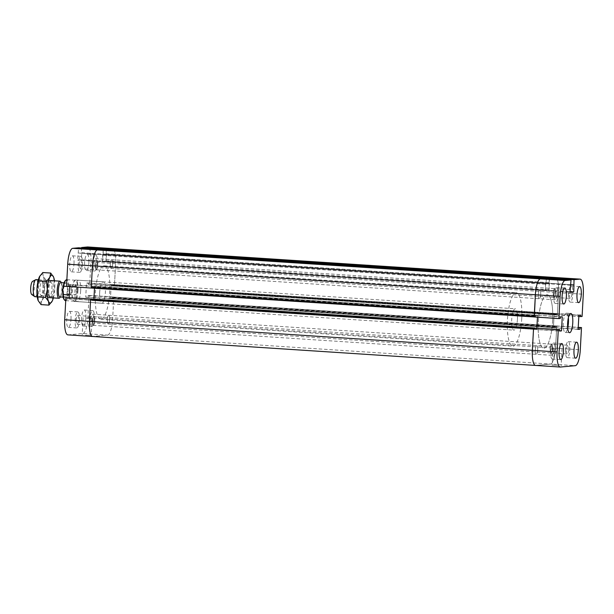 <?xml version="1.0" encoding="UTF-8"?>
<svg xmlns="http://www.w3.org/2000/svg" width="614" height="614" viewBox="0 0 614 614"><rect width="100%" height="100%" fill="white"/><g stroke="black" fill="none" stroke-linecap="round" stroke-linejoin="round"><path stroke-width="0.46" stroke-dasharray="3.07 2.3" d="M568.364 317.829A9.64 2.556 93.7 0 0 566.499 313.186A9.64 2.556 93.7 0 0 563.291 323.033A9.64 2.556 93.7 0 0 565.241 332.42A9.64 2.556 93.7 0 0 567.697 328.053M557.842 365.33L552.147 365.192L557.842 365.33M558.763 348.238L553.076 348.1L558.763 348.238M553.974 350.886A4.39 1.167 -86.3 0 1 552.516 355.368A4.39 1.167 -86.3 0 1 551.633 350.916A4.39 1.167 -86.3 0 1 553.084 346.611A4.39 1.167 -86.3 0 1 553.974 350.886M537.695 349.819A4.39 1.167 93.7 0 0 536.805 345.544A4.39 1.167 93.7 0 0 535.362 349.85A4.39 1.167 93.7 0 0 536.237 354.309A4.39 1.167 93.7 0 0 537.695 349.819M556.982 295.326A4.39 1.167 -86.3 0 1 555.524 299.816A4.39 1.167 -86.3 0 1 554.642 295.365A4.39 1.167 -86.3 0 1 556.092 291.059A4.39 1.167 -86.3 0 1 556.982 295.326M540.704 294.267A4.39 1.167 93.7 0 0 539.813 289.992A4.39 1.167 93.7 0 0 538.371 294.298A4.39 1.167 93.7 0 0 539.245 298.757A4.39 1.167 93.7 0 0 540.704 294.267M571.872 293.968A4.39 1.167 -86.3 0 1 570.414 298.458A4.39 1.167 -86.3 0 1 569.539 293.999A4.39 1.167 -86.3 0 1 570.989 289.693A4.39 1.167 -86.3 0 1 571.872 293.968M555.601 292.901A4.39 1.167 93.7 0 0 554.711 288.626A4.39 1.167 93.7 0 0 553.26 292.932A4.39 1.167 93.7 0 0 554.135 297.391A4.39 1.167 93.7 0 0 555.601 292.901A4.39 1.167 93.7 0 0 554.711 288.626A4.39 1.167 93.7 0 0 553.26 292.932A4.39 1.167 93.7 0 0 554.135 297.391A4.39 1.167 93.7 0 0 555.601 292.901M568.863 349.519A4.39 1.167 -86.3 0 1 567.405 354.009A4.39 1.167 -86.3 0 1 566.53 349.55A4.39 1.167 -86.3 0 1 567.981 345.245A4.39 1.167 -86.3 0 1 568.863 349.519M552.592 348.453A4.39 1.167 93.7 0 0 551.702 344.185A4.39 1.167 93.7 0 0 550.251 348.483A4.39 1.167 93.7 0 0 551.126 352.943A4.39 1.167 93.7 0 0 552.592 348.453A4.39 1.167 93.7 0 0 551.702 344.185A4.39 1.167 93.7 0 0 550.251 348.483A4.39 1.167 93.7 0 0 551.126 352.943A4.39 1.167 93.7 0 0 552.592 348.453M553.659 295.633A8.028 2.134 93.7 0 0 555.286 303.454A8.028 2.134 93.7 0 0 557.934 295.58A8.028 2.134 93.7 0 0 556.33 287.421A8.028 2.134 93.7 0 0 553.659 295.633M565.54 349.819A8.028 2.134 93.7 0 0 567.167 357.64A8.028 2.134 93.7 0 0 569.823 349.765A8.028 2.134 93.7 0 0 568.219 341.614A8.028 2.134 93.7 0 0 565.54 349.819M568.549 294.267A8.028 2.134 93.7 0 0 570.176 302.088A8.028 2.134 93.7 0 0 572.831 294.213A8.028 2.134 93.7 0 0 571.227 286.063A8.028 2.134 93.7 0 0 568.549 294.267M550.651 351.185A8.028 2.134 93.7 0 0 552.278 359.006A8.028 2.134 93.7 0 0 554.926 351.131A8.028 2.134 93.7 0 0 553.321 342.973A8.028 2.134 93.7 0 0 550.651 351.185M557.374 314.852L555.969 314.982L556.054 313.485L554.158 313.654L553.398 327.761L555.286 327.584L555.371 326.088L556.775 325.965L555.57 348.184L556.737 326.602L556.606 325.98L555.54 326.072L555.117 327.6L553.567 327.746L553.429 327.116L554.127 314.299L554.335 313.639L555.877 313.501L556.138 314.967L557.205 314.867L557.412 314.207L558.579 292.632A15.527 4.121 93.7 0 0 555.44 277.52A15.527 4.121 -86.3 0 1 558.579 292.632L557.374 314.852L582.095 316.463M555.969 314.982L578.818 316.471M556.054 313.485L580.775 315.097M554.158 313.654L578.887 315.274M553.398 327.761L578.119 329.373M555.286 327.584L578.135 329.081M555.371 326.088L578.219 327.584M556.775 325.965L578.227 327.362M67.839 334.868A15.527 4.121 93.7 0 0 68.016 334.868L82.905 333.502L107.627 335.114L92.737 336.48L107.627 335.114A15.527 4.121 93.7 0 0 112.623 319.249L113.828 297.022L112.423 297.153L112.339 298.65L110.451 298.818L111.211 284.719L113.106 284.551L113.022 286.04L114.427 285.917L115.632 263.69A15.527 4.121 93.7 0 0 112.492 248.578A15.527 4.121 -86.3 0 1 115.632 263.69L114.465 285.272L114.258 285.932L113.191 286.024L112.938 284.566L111.387 284.704L111.18 285.364L110.482 298.181L110.612 298.803L112.17 298.665L112.592 297.138L113.659 297.038L113.79 297.667L112.623 319.249A15.527 4.121 -86.3 0 1 107.627 335.114L550.574 364.056A15.527 4.121 93.7 0 0 555.57 348.184A15.527 4.121 -86.3 0 1 550.574 364.056L535.684 365.414L560.405 367.034M534.978 327.96L534.894 329.449L559.615 331.069M534.894 329.449L559.63 330.769M66.504 286.423L91.394 288.02L92.461 287.928L92.883 286.4L94.441 286.254L94.564 286.884L537.511 315.819L537.442 317.185L537.549 315.182L562.27 316.793M536.782 329.281L536.851 328.083L536.613 329.296L535.07 329.434L534.809 327.976M537.549 315.182L560.382 316.97M535.661 315.35L535.577 316.847L560.298 318.459M535.577 316.847L534.172 316.977M546.33 278.342L546.046 283.576L570.767 285.188M546.046 283.576L570.368 285.226M545.646 283.607L545.263 290.66L569.984 292.272M545.263 290.66L549.039 290.315L570.015 291.681M549.039 290.315L549.423 283.261L574.144 284.881M549.423 283.261L570.79 284.719M549.023 283.3L549.284 278.533M112.654 263.966A4.39 1.167 -86.3 0 1 111.188 268.456A4.39 1.167 -86.3 0 1 110.313 263.997A4.39 1.167 -86.3 0 1 111.763 259.691A4.39 1.167 -86.3 0 1 112.654 263.966M109.645 319.518A4.39 1.167 -86.3 0 1 108.179 324.008A4.39 1.167 -86.3 0 1 107.304 319.549A4.39 1.167 -86.3 0 1 108.755 315.243A4.39 1.167 -86.3 0 1 109.645 319.518M556.606 325.98L113.659 297.038L556.599 325.98M110.62 298.803L553.567 327.746L110.612 298.803M555.885 313.501L112.938 284.566L555.877 313.501M556.138 314.967L113.191 286.024L556.146 314.967M549.476 278.05L548.87 290.33L545.432 290.645L546.161 278.357M103.221 249.414L102.477 261.71L105.923 261.395L106.337 249.622L106.076 254.365L81.355 252.745L81.754 252.715L81.37 259.76L77.594 260.106L78.653 247.787M106.314 254.342L549.254 283.277L106.314 254.342M95.408 265.547A4.39 1.167 93.7 0 0 96.298 269.815A4.39 1.167 93.7 0 0 97.749 265.517A4.39 1.167 93.7 0 0 96.866 261.057A4.39 1.167 93.7 0 0 95.408 265.547A4.39 1.167 -86.3 0 1 96.866 261.057A4.39 1.167 -86.3 0 1 97.749 265.517A4.39 1.167 -86.3 0 1 96.298 269.815A4.39 1.167 -86.3 0 1 95.408 265.547M538.355 294.482A4.39 1.167 -86.3 0 1 539.813 289.992A4.39 1.167 -86.3 0 1 540.696 294.451A4.39 1.167 -86.3 0 1 539.245 298.757A4.39 1.167 -86.3 0 1 538.355 294.482M92.399 321.099A4.39 1.167 93.7 0 0 93.29 325.374A4.39 1.167 93.7 0 0 94.74 321.068A4.39 1.167 93.7 0 0 93.858 316.609A4.39 1.167 93.7 0 0 92.399 321.099A4.39 1.167 -86.3 0 1 93.858 316.609A4.39 1.167 -86.3 0 1 94.74 321.068A4.39 1.167 -86.3 0 1 93.29 325.374A4.39 1.167 -86.3 0 1 92.399 321.099M535.347 350.034A4.39 1.167 -86.3 0 1 536.805 345.544A4.39 1.167 -86.3 0 1 537.687 350.003A4.39 1.167 -86.3 0 1 536.237 354.309A4.39 1.167 -86.3 0 1 535.347 350.034M92.56 336.48A15.527 4.121 93.7 0 0 92.737 336.48L535.684 365.414L550.574 364.056L575.303 365.668M69.182 297.529L69.113 298.726L93.835 300.346L93.904 299.171L93.666 300.361L92.115 300.499L91.87 299.033M94.564 286.884L94.495 288.227L94.602 286.239L69.881 284.627L69.773 286.638L71.331 286.738L70.879 295.027L69.321 294.927M103.973 265.824A26.77 7.107 -86.3 0 1 104.273 265.824A26.77 7.107 -86.3 0 1 109.622 292.993A26.77 7.107 -86.3 0 1 100.78 319.242A26.77 7.107 -86.3 0 1 95.4 292.625A26.77 7.107 -86.3 0 1 103.973 265.824M533.535 328.728L533.743 328.068M537.511 315.819L537.388 315.197L535.83 315.335L535.408 316.862L534.341 316.962M546.92 294.758A26.77 7.107 -86.3 0 1 547.22 294.758A26.77 7.107 -86.3 0 1 552.569 321.936A26.77 7.107 -86.3 0 1 543.728 348.176A26.77 7.107 -86.3 0 1 538.348 321.567A26.77 7.107 -86.3 0 1 546.92 294.758M31.767 294.551A6.708 1.781 93.7 0 0 34.277 287.789A6.708 1.781 93.7 0 0 32.626 281.327M36.126 279.608A8.565 2.272 -86.3 0 1 37.861 287.951A8.565 2.272 -86.3 0 1 35.013 296.708M61.093 282.279A8.565 2.272 -86.3 0 1 61.807 289.509A8.565 2.272 -86.3 0 1 60.111 297.306M59.827 296.93A7.176 1.903 93.7 0 0 60.786 296.125A7.176 1.903 93.7 0 0 62.214 289.593A7.176 1.903 93.7 0 0 61.607 283.538A7.176 1.903 93.7 0 0 60.755 282.617M71.331 286.738L70.879 295.027M76.036 294.551L76.965 290.422L76.481 286.27L76.036 294.551L68.415 294.06L67.908 291.911L68.131 287.836A9.855 2.617 93.7 0 0 65.337 280.613M76.481 286.27L68.86 285.771L68.131 287.836M65.376 300.622A10.492 2.786 93.7 0 0 68.415 294.06M77.517 290.46A10.492 2.786 93.7 0 0 75.399 280.245A10.492 2.786 93.7 0 0 74.946 280.345A10.492 2.786 93.7 0 0 71.93 290.529A10.492 2.786 93.7 0 0 73.596 301.021A10.492 2.786 93.7 0 0 74.025 301.182A10.492 2.786 93.7 0 0 77.517 290.46M68.86 285.771A10.492 2.786 93.7 0 0 66.742 279.677M64.109 299.509A9.855 2.617 93.7 0 0 67.908 291.911M67.363 289.931A7.176 1.903 93.7 0 0 65.913 282.947A7.176 1.903 93.7 0 0 63.541 289.985A7.176 1.903 93.7 0 0 64.977 297.268A7.176 1.903 93.7 0 0 67.363 289.931M77.932 290.476A10.707 2.84 93.7 0 0 75.768 280.053A10.707 2.84 93.7 0 0 75.307 280.161A10.707 2.84 93.7 0 0 72.229 290.552A10.707 2.84 93.7 0 0 73.933 301.259A10.707 2.84 93.7 0 0 74.371 301.42A10.707 2.84 93.7 0 0 77.932 290.476M517.433 319.188A10.707 2.84 93.7 0 0 515.269 308.765A10.707 2.84 93.7 0 0 511.731 319.265A10.707 2.84 93.7 0 0 513.872 330.132A10.707 2.84 93.7 0 0 517.433 319.188M521.731 318.796A26.77 7.107 93.7 0 0 516.313 292.74A26.77 7.107 93.7 0 0 507.479 318.988A26.77 7.107 93.7 0 0 512.828 346.158A26.77 7.107 93.7 0 0 521.731 318.796M552.631 320.815A26.77 7.107 93.7 0 0 547.22 294.758A26.77 7.107 93.7 0 0 538.378 321.007A26.77 7.107 93.7 0 0 543.728 348.176A26.77 7.107 93.7 0 0 552.631 320.815M99.66 292.794A10.707 2.84 -86.3 0 1 103.221 281.849A10.707 2.84 -86.3 0 1 105.393 292.272A10.707 2.84 -86.3 0 1 101.824 303.216A10.707 2.84 -86.3 0 1 99.66 292.794M80.664 290.652A10.707 2.84 93.7 0 0 78.5 280.23A10.707 2.84 93.7 0 0 74.969 290.729A10.707 2.84 93.7 0 0 77.103 301.604A10.707 2.84 93.7 0 0 80.664 290.652M85.476 335.206L91.164 335.336L85.476 335.206M86.397 318.113L92.092 318.244L86.397 318.113M91.018 318.674A4.39 1.167 93.7 0 0 91.908 322.941A4.39 1.167 93.7 0 0 93.359 318.635A4.39 1.167 93.7 0 0 92.476 314.184A4.39 1.167 93.7 0 0 91.018 318.674M107.297 319.733A4.39 1.167 -86.3 0 1 108.755 315.243A4.39 1.167 -86.3 0 1 109.63 319.702A4.39 1.167 -86.3 0 1 108.179 324.008A4.39 1.167 -86.3 0 1 107.297 319.733M94.026 263.114A4.39 1.167 93.7 0 0 94.917 267.389A4.39 1.167 93.7 0 0 96.367 263.084A4.39 1.167 93.7 0 0 95.485 258.632A4.39 1.167 93.7 0 0 94.026 263.114M110.305 264.181A4.39 1.167 -86.3 0 1 111.763 259.691A4.39 1.167 -86.3 0 1 112.638 264.15A4.39 1.167 -86.3 0 1 111.188 268.456A4.39 1.167 -86.3 0 1 110.305 264.181M79.137 264.481A4.39 1.167 93.7 0 0 80.02 268.755A4.39 1.167 93.7 0 0 81.47 264.45A4.39 1.167 93.7 0 0 80.595 259.991A4.39 1.167 93.7 0 0 79.137 264.481M76.128 320.032A4.39 1.167 93.7 0 0 77.011 324.307A4.39 1.167 93.7 0 0 78.462 320.001A4.39 1.167 93.7 0 0 77.587 315.542A4.39 1.167 93.7 0 0 76.128 320.032M88.9 262.262A8.028 2.134 93.7 0 0 87.28 254.442A8.028 2.134 93.7 0 0 84.625 262.316A8.028 2.134 93.7 0 0 86.229 270.475A8.028 2.134 93.7 0 0 88.9 262.262M97.35 262.815A8.028 2.134 -86.3 0 1 94.679 271.027A8.028 2.134 -86.3 0 1 93.075 262.869A8.028 2.134 -86.3 0 1 95.723 254.994A8.028 2.134 -86.3 0 1 97.35 262.815M71.001 319.18A8.028 2.134 93.7 0 0 69.374 311.359A8.028 2.134 93.7 0 0 66.726 319.234A8.028 2.134 93.7 0 0 68.331 327.385A8.028 2.134 93.7 0 0 71.001 319.18M79.444 319.733A8.028 2.134 -86.3 0 1 76.773 327.937A8.028 2.134 -86.3 0 1 75.169 319.787A8.028 2.134 -86.3 0 1 77.825 311.912A8.028 2.134 -86.3 0 1 79.444 319.733M74.01 263.629A8.028 2.134 93.7 0 0 72.383 255.808A8.028 2.134 93.7 0 0 69.735 263.682A8.028 2.134 93.7 0 0 71.339 271.833A8.028 2.134 93.7 0 0 74.01 263.629M82.453 264.181A8.028 2.134 -86.3 0 1 79.782 272.386A8.028 2.134 -86.3 0 1 78.178 264.235A8.028 2.134 -86.3 0 1 80.833 256.36A8.028 2.134 -86.3 0 1 82.453 264.181M85.891 317.814A8.028 2.134 93.7 0 0 84.271 310.001A8.028 2.134 93.7 0 0 81.616 317.875A8.028 2.134 93.7 0 0 83.22 326.026A8.028 2.134 93.7 0 0 85.891 317.814M94.341 318.367A8.028 2.134 -86.3 0 1 91.67 326.579A8.028 2.134 -86.3 0 1 90.066 318.42A8.028 2.134 -86.3 0 1 92.714 310.546A8.028 2.134 -86.3 0 1 94.341 318.367M67.908 286.293L67.985 284.796L69.881 284.627M92.63 287.912L92.714 286.416L67.985 284.796M92.714 286.416L94.602 286.239M69.113 298.726L67.225 298.903L67.31 297.406M93.835 300.346L67.225 298.903M91.946 300.515L92.031 299.049M82.905 333.502A15.527 4.121 93.7 0 0 87.902 317.63L89.099 295.411L87.702 295.541L87.618 297.03L85.73 297.207L86.49 283.108L88.385 282.931L88.301 284.428L89.705 284.297L90.91 262.078A15.527 4.121 93.7 0 0 87.764 246.966M113.828 297.022L89.099 295.411M112.423 297.153L87.702 295.541M112.339 298.65L87.618 297.03M110.451 298.818L85.73 297.207M111.211 284.719L86.49 283.108M113.106 284.551L88.385 282.931M113.022 286.04L88.301 284.428M114.427 285.917L89.705 284.297M81.608 247.979L81.355 252.745M106.076 254.365L81.754 252.715M106.475 254.326L106.092 261.38L81.37 259.76M106.092 261.38L102.315 261.725L77.594 260.106M102.315 261.725L102.699 254.672L77.97 253.06M102.699 254.672L78.377 253.022M103.098 254.633L103.382 249.43M48.122 292.855A7.23 1.919 -86.3 0 1 49.918 282.133A7.23 1.919 -86.3 0 1 50.463 281.887A7.23 1.919 -86.3 0 1 51.86 285.341A7.23 1.919 -86.3 0 1 51.446 292.686A7.23 1.919 -86.3 0 1 49.519 296.309A7.23 1.919 -86.3 0 1 49.013 296.002A7.23 1.919 -86.3 0 1 48.122 292.855M48.874 293.484A8.297 2.203 93.7 0 0 49.895 297.084A8.297 2.203 93.7 0 0 53.218 289.309A8.297 2.203 93.7 0 0 50.931 281.166A8.297 2.203 93.7 0 0 48.874 293.484M43.771 284.812A7.23 1.919 -86.3 0 1 41.905 295.603A7.23 1.919 -86.3 0 1 41.43 295.787A7.23 1.919 -86.3 0 1 39.987 288.45A7.23 1.919 -86.3 0 1 42.374 281.358A7.23 1.919 -86.3 0 1 42.819 281.596A7.23 1.919 -86.3 0 1 43.771 284.812M53.372 297.905A13.922 3.699 93.7 0 0 54.746 288.826A13.922 3.699 93.7 0 0 54.485 280.813M42.865 284.175A8.297 2.203 93.7 0 0 41.767 280.491A8.297 2.203 93.7 0 0 38.521 288.35A8.297 2.203 93.7 0 0 40.724 296.57A8.297 2.203 93.7 0 0 42.865 284.175M46.073 280.214L43.233 276.292A13.922 3.699 -86.3 0 1 44.446 288.15L46.073 280.214L53.978 280.728L54.746 288.826L51.975 301.505M39.764 276.162A13.922 3.699 -86.3 0 1 43.233 276.292L42.78 272.539M41.046 304.605L41.929 300.353A13.922 3.699 -86.3 0 1 38.206 300.691A13.922 3.699 -86.3 0 1 38.16 300.584M41.929 300.353L45.206 296.247L44.446 288.15A13.922 3.699 -86.3 0 1 41.929 300.353M53.533 276.968L53.978 280.728M53.111 296.769L45.206 296.247M90.91 262.078L583.3 294.244M87.902 317.63L580.291 349.796M113.79 297.667L556.737 326.602M112.592 297.138L555.54 326.072M112.385 297.798L555.332 326.732M112.377 298.005L555.325 326.947M112.17 298.665L555.117 327.6M110.482 298.181L553.429 327.116M111.18 285.364L554.127 314.299M111.387 284.704L554.335 313.639M113.068 285.188L556.015 314.122M113.06 285.403L556.008 314.337M114.258 285.932L557.205 314.867M114.465 285.272L557.412 314.207M106.322 249.768L549.269 278.71M106.107 253.72L549.054 282.663M106.245 254.349L549.192 283.284L106.237 254.349M106.445 254.971L549.392 283.906M106.13 260.735L549.077 289.67M105.923 261.395L548.87 290.33M91.993 299.663L534.94 328.597M91.985 299.878L534.932 328.812M92.123 300.499L535.07 329.434L92.115 300.499M93.666 300.361L536.613 329.296M93.873 299.701L536.82 328.636M537.388 315.197L94.441 286.254L537.38 315.197M92.883 286.4L535.83 315.335M92.676 287.053L535.623 315.995M92.668 287.268L535.615 316.202M92.461 287.928L535.408 316.862M103.344 250.044L546.291 278.979M103.129 253.996L546.076 282.931M102.922 254.649L545.869 283.591M102.868 254.656L545.815 283.591M102.661 255.317L545.608 284.251M102.346 261.08L545.293 290.023M102.484 261.71L545.432 290.645L102.477 261.71M92.737 336.48L68.016 334.868M565.241 332.42L569.569 332.696M566.499 313.186L570.82 313.47M553.076 348.1L552.147 365.192M562.056 348.591L561.127 365.683M77.011 324.307L552.516 355.368M77.587 315.542L553.084 346.611M80.02 268.755L555.524 299.816M80.595 259.991L556.092 291.059M94.917 267.389L570.414 298.458M95.485 258.632L570.989 289.693M91.908 322.941L567.405 354.009M92.476 314.184L567.981 345.245M555.286 303.454L563.729 303.999M556.33 287.421L564.78 287.974M567.167 357.64L575.617 358.192M568.219 341.614L576.661 342.167M570.176 302.088L578.626 302.641M571.227 286.063L579.67 286.615M552.278 359.006L560.72 359.558M553.321 342.973L561.772 343.525M100.78 319.242L512.828 346.158M104.273 265.824L516.313 292.74M37.254 296.854L47.554 297.521M38.367 279.754L48.675 280.429M61.607 283.538L61.239 282.647M60.786 296.125L60.31 296.961M65.736 300.645L74.025 301.182M66.872 279.685L75.399 280.245M63.188 297.153L64.977 297.268M64.117 282.831L65.913 282.947M74.371 301.42L513.872 330.132M75.768 280.053L515.269 308.765M103.221 281.849L78.5 280.23M101.824 303.216L77.103 301.604M83.113 317.76L82.184 334.853M92.092 318.244L91.164 335.336M95.723 254.994L87.28 254.442M94.679 271.027L86.229 270.475M77.825 311.912L69.374 311.359M76.773 327.937L68.331 327.385M80.833 256.36L72.383 255.808M79.782 272.386L71.339 271.833M92.714 310.546L84.271 310.001M91.67 326.579L83.22 326.026M49.013 296.002L49.895 297.084M49.918 282.133L50.931 281.166M50.463 281.887L42.374 281.358M49.519 296.309L41.43 295.787M42.819 281.596L41.767 280.491M41.905 295.603L40.724 296.57"/><path stroke-width="0.92" d="M567.62 323.317A9.64 2.556 -86.3 0 1 570.82 313.47A9.64 2.556 -86.3 0 1 572.747 323.248A9.64 2.556 -86.3 0 1 569.569 332.696A9.64 2.556 -86.3 0 1 567.62 323.317M567.697 328.053A9.64 2.556 93.7 0 0 568.364 317.829M562.102 296.186A8.028 2.134 -86.3 0 1 564.78 287.974A8.028 2.134 -86.3 0 1 566.384 296.125A8.028 2.134 -86.3 0 1 563.729 303.999A8.028 2.134 -86.3 0 1 562.102 296.186M573.99 350.371A8.028 2.134 -86.3 0 1 576.661 342.167A8.028 2.134 -86.3 0 1 578.265 350.318A8.028 2.134 -86.3 0 1 575.617 358.192A8.028 2.134 -86.3 0 1 573.99 350.371M576.999 294.82A8.028 2.134 -86.3 0 1 579.67 286.615A8.028 2.134 -86.3 0 1 581.274 294.766A8.028 2.134 -86.3 0 1 578.626 302.641A8.028 2.134 -86.3 0 1 576.999 294.82M559.093 351.738A8.028 2.134 -86.3 0 1 561.772 343.525A8.028 2.134 -86.3 0 1 563.376 351.684A8.028 2.134 -86.3 0 1 560.72 359.558A8.028 2.134 -86.3 0 1 559.093 351.738M583.3 294.244L582.095 316.463L580.691 316.594L580.775 315.097L578.887 315.274L578.119 329.373L580.007 329.204L580.092 327.707L581.496 327.577L580.291 349.796A15.527 4.121 -86.3 0 1 575.303 365.668L560.405 367.034A15.527 4.121 -86.3 0 1 560.229 367.034A15.527 4.121 -86.3 0 1 557.09 351.922L558.295 329.703L559.699 329.572L559.615 331.069L561.511 330.892L562.27 316.793L560.382 316.97L560.298 318.459L558.894 318.589L560.098 296.37A15.527 4.121 -86.3 0 1 565.095 280.498L571.051 279.953L569.984 292.272L573.768 291.926L574.029 279.677L579.984 279.132A15.527 4.121 -86.3 0 1 580.161 279.132A15.527 4.121 -86.3 0 1 583.3 294.244M578.818 316.471L580.691 316.594M578.135 329.081L580.007 329.204M578.219 327.584L580.092 327.707M578.227 327.362L581.496 327.577M90.795 299.133L534.802 327.976L91.862 299.033L90.795 299.133L90.588 299.793L89.421 321.368A15.527 4.121 93.7 0 0 92.56 336.48L535.508 365.422A15.527 4.121 -86.3 0 0 535.684 365.414A15.527 4.121 -86.3 0 1 535.508 365.422A15.527 4.121 -86.3 0 1 532.369 350.31L533.574 328.083L558.295 329.703M533.574 328.083L559.699 329.572M559.63 330.769L561.511 330.892M536.851 328.083L537.442 317.185L536.851 328.083M534.341 316.962L535.377 294.751L534.172 316.977L558.894 318.589M560.098 296.37L535.377 294.751A15.527 4.121 -86.3 0 1 540.366 278.886L546.153 278.357L103.213 249.414L97.419 249.944A15.527 4.121 93.7 0 0 92.43 265.816L535.377 294.751A15.527 4.121 -86.3 0 1 540.366 278.886L546.33 278.342L571.051 279.953M570.015 291.681L573.768 291.926M570.79 284.719L573.745 284.911M549.284 278.533L549.307 278.065L574.029 279.677M549.307 278.065L555.263 277.52A15.527 4.121 -86.3 0 1 555.44 277.52A15.527 4.121 93.7 0 0 555.263 277.52L549.476 278.05L106.529 249.115L112.316 248.586A15.527 4.121 -86.3 0 1 112.492 248.578A15.527 4.121 93.7 0 0 112.316 248.586L106.36 249.131L81.639 247.511L81.608 247.979M106.36 249.131L106.329 249.622L106.529 249.115M94.495 288.227L93.904 299.171L94.495 288.227M91.263 287.398L91.394 288.02L534.172 316.947L66.504 286.423L67.709 264.204A15.527 4.121 93.7 0 1 72.698 248.332L78.653 247.787L103.382 249.399L97.419 249.944A15.527 4.121 93.7 0 0 92.43 265.816L91.263 287.398L534.211 316.333M560.229 367.034L535.508 365.422A15.527 4.121 -86.3 0 1 532.369 350.31L533.535 328.728L90.588 299.793M534.802 327.976L91.862 299.033M546.153 278.357L103.206 249.414M35.758 279.692L32.626 281.327A6.708 1.781 93.7 0 0 30.7 287.843A6.708 1.781 93.7 0 0 31.767 294.551L34.66 296.57A8.565 2.272 -86.3 0 1 33.302 288.012A8.565 2.272 -86.3 0 1 35.758 279.692A8.565 2.272 -86.3 0 1 36.126 279.608L38.367 279.754M37.254 296.854L35.013 296.708A8.565 2.272 -86.3 0 1 34.66 296.57M60.31 296.961L60.111 297.306A8.565 2.272 -86.3 0 1 58.959 298.274A8.565 2.272 -86.3 0 1 57.225 289.931A8.565 2.272 -86.3 0 1 60.08 281.174A8.565 2.272 -86.3 0 1 61.093 282.279L61.239 282.647M64.117 282.831L60.755 282.617A7.176 1.903 93.7 0 0 58.391 289.647A7.176 1.903 93.7 0 0 59.827 296.93L63.188 297.153M69.321 294.927L63.257 294.528L62.751 292.387L62.973 288.304L63.71 286.239L69.773 286.638L69.182 297.529M63.257 294.528A10.492 2.786 93.7 0 0 64.639 300.162A10.492 2.786 93.7 0 0 65.376 300.622L65.736 300.645M66.872 279.685L66.742 279.677A10.492 2.786 93.7 0 0 65.951 280.03A10.492 2.786 93.7 0 0 63.71 286.239M62.751 292.387A9.855 2.617 93.7 0 0 64.109 299.509L64.639 300.162M65.951 280.03L65.337 280.613A9.855 2.617 93.7 0 0 62.973 288.304M67.709 264.204L92.43 265.816L91.225 288.035M92.031 299.049L65.905 297.537L64.7 319.756A15.527 4.121 93.7 0 0 67.839 334.868L92.56 336.48A15.527 4.121 93.7 0 0 92.737 336.48M92.031 299.018L65.905 297.537M90.626 299.148L89.421 321.368A15.527 4.121 93.7 0 0 92.56 336.48M580.161 279.132L87.764 246.966A15.527 4.121 93.7 0 0 87.595 246.966L81.639 247.511M54.485 280.813A13.922 3.699 93.7 0 0 53.579 277.075A13.922 3.699 93.7 0 0 53.533 276.968A13.922 3.699 93.7 0 0 49.811 277.313A13.922 3.699 93.7 0 0 47.293 289.509A13.922 3.699 93.7 0 0 48.506 301.367A13.922 3.699 93.7 0 0 51.983 301.489A13.922 3.699 93.7 0 0 52.228 301.021A13.922 3.699 93.7 0 0 53.372 297.905M52.228 301.021L48.959 305.127L48.506 301.367L45.666 297.445L47.293 289.509L46.534 281.412L49.811 277.313L50.693 273.053L42.78 272.539L39.511 276.638A13.922 3.699 -86.3 0 1 39.756 276.17A13.922 3.699 -86.3 0 1 39.764 276.162L36.993 288.833A13.922 3.699 -86.3 0 1 39.511 276.638M38.206 300.691L38.16 300.591A13.922 3.699 -86.3 0 1 36.993 288.833L38.206 300.691L41.046 304.605L48.959 305.127M50.693 273.053L53.579 277.075M45.666 297.445L37.761 296.93M46.534 281.412L38.628 280.897M64.7 319.756L557.09 351.922M72.698 248.332L565.095 280.498M87.595 246.966L579.984 279.132M47.554 297.521L58.959 298.274M48.675 280.429L60.08 281.174"/></g></svg>
